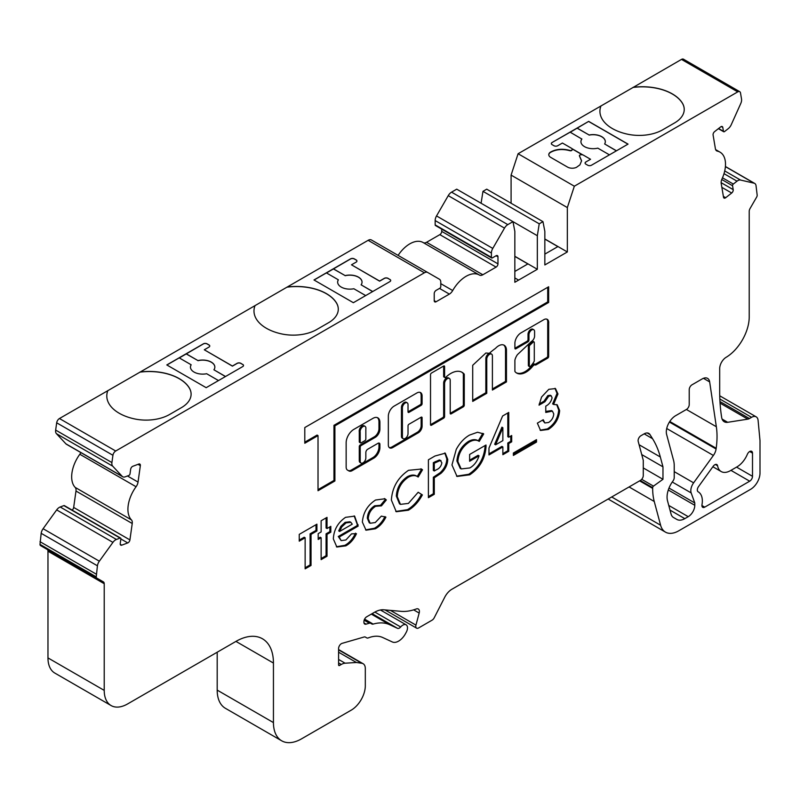 <?xml version="1.0" encoding="UTF-8"?>
<svg xmlns="http://www.w3.org/2000/svg" width="800" height="800" viewBox="0 0 800 800"><rect width="100%" height="100%" fill="white"/><g stroke="black" fill="none" stroke-linecap="round" stroke-linejoin="round"><path stroke-width="1.2" d="M534.02 341.91L533.08 341.36A1.33 0.77 120 0 0 532.42 341.43A1.33 0.77 120 0 0 532.14 341.64L529.02 344.57A1.33 0.77 120 0 0 528.37 345.99L528.37 365.47A1.33 0.77 120 0 0 528.64 366.08L529.58 366.62A1.33 0.77 120 0 0 530.62 366.24A16.06 9.27 120 0 0 534.01 361.64A1.33 0.77 120 0 0 534.29 360.7L534.29 342.51A1.33 0.77 120 0 0 534.02 341.91A1.33 0.77 120 0 0 533.36 341.97A1.33 0.77 120 0 0 533.07 342.18L529.96 345.12A1.33 0.77 120 0 0 529.31 346.53L529.31 366.01A1.33 0.77 120 0 0 529.58 366.62M521 332.87A8.66 5 120 0 0 514.9 343.98L514.9 348.28A1.33 0.77 120 0 0 515.17 348.89A1.33 0.77 120 0 0 515.84 348.82L528.02 341.78A1.33 0.77 120 0 0 528.96 340.16L528.96 334.81A3.98 2.3 -60 0 1 531.77 329.94A3.98 2.3 -60 0 1 533.76 329.74A3.98 2.3 -60 0 1 534.59 331.56L534.59 335.91A4.46 2.58 -60 0 1 531.43 341.47L517.45 354.63A9.59 5.54 120 0 0 514.95 359.94A1.33 0.77 120 0 0 514.9 360.32L514.9 371.19A1.33 0.77 120 0 0 515.06 371.7A18.71 10.8 120 0 0 516.71 373.07A18.71 10.8 120 0 0 532.84 366.08A1.33 0.77 -60 0 1 533.32 365.65L534.99 364.4A1.33 0.77 120 0 0 535.26 365A1.33 0.77 120 0 0 535.92 364.94L547.71 358.13A1.33 0.77 120 0 0 548.65 356.51L548.65 323.44A6.95 4.01 120 0 0 547.27 319.35A6.95 4.01 120 0 0 544.18 319.48L521.12 332.8A8.66 5 120 0 0 521 332.87M515.84 348.82L514.9 348.28L527.09 341.24A1.33 0.77 120 0 0 528.02 339.62L528.02 334.27A3.98 2.3 -60 0 1 530.84 329.4A3.98 2.3 -60 0 1 532.82 329.2L533.76 329.74M498.64 345.8A11.08 6.4 120 0 0 495.5 348.36A67.53 38.99 120 0 0 489.31 353.3L485.87 353.01L472.71 365.28L472.71 401.41L486.77 393.29L486.77 359.17A3.98 2.3 -60 0 1 489.59 354.3A3.98 2.3 -60 0 1 491.57 354.1A3.98 2.3 -60 0 1 492.4 355.92L492.4 390.05L506.46 381.93L506.46 349.86A11.08 6.4 120 0 0 504.18 345.25A11.08 6.4 120 0 0 498.64 345.8M472.71 400.33L485.84 392.75L485.84 358.63A3.98 2.3 -60 0 1 488.65 353.75A3.98 2.3 -60 0 1 490.64 353.56L491.57 354.1M450.8 373.45A22.61 13.05 120 0 0 445.81 377.25A1.33 0.77 -60 0 1 444.86 377.54A1.33 0.77 -60 0 1 444.59 376.94L444.59 366.57A1.33 0.77 120 0 0 444.31 365.96A1.33 0.77 120 0 0 443.65 366.03L431.46 373.06A1.33 0.77 120 0 0 430.52 374.69L430.52 424.69A1.33 0.77 120 0 0 430.8 425.29A1.33 0.77 120 0 0 431.46 425.23L443.65 418.19A1.33 0.77 120 0 0 444.59 416.57L444.59 383.52A3.98 2.3 -60 0 1 447.4 378.65A3.98 2.3 -60 0 1 449.39 378.46A3.98 2.3 -60 0 1 450.21 380.28L450.21 413.32A1.33 0.77 120 0 0 450.48 413.93A1.33 0.77 120 0 0 451.15 413.86L463.34 406.82A1.33 0.77 120 0 0 464.27 405.2L464.27 374.52A1.33 0.77 120 0 0 464.12 374.01A22.61 13.05 120 0 0 462.11 372.34A22.61 13.05 120 0 0 450.8 373.45M431.46 425.23L430.52 424.69L442.71 417.65A1.33 0.77 120 0 0 443.65 416.02L443.65 382.98A3.98 2.3 -60 0 1 446.46 378.11A3.98 2.3 -60 0 1 448.45 377.91L449.39 378.46M403.22 438.68L402.28 438.14A3.98 2.3 -60 0 1 401.46 436.32L401.46 407.34A3.98 2.3 -60 0 1 404.27 402.47A3.98 2.3 -60 0 1 406.26 402.27L407.2 402.81A3.98 2.3 -60 0 1 408.02 404.63L408.02 411.83A1.33 0.77 120 0 0 408.3 412.44A1.33 0.77 120 0 0 408.96 412.37L421.15 405.33A1.33 0.77 120 0 0 422.09 403.71L422.09 395.93A7.3 4.22 120 0 0 420.57 392.59A7.3 4.22 120 0 0 416.92 392.95L394.16 406.09A8.23 4.75 120 0 0 388.34 416.17L388.34 444.98A6.28 3.63 120 0 0 389.64 447.85A6.28 3.63 120 0 0 392.78 447.54L418.3 432.8A5.35 3.09 120 0 0 422.09 426.25L422.09 417.75A1.33 0.77 120 0 0 421.81 417.14A1.33 0.77 120 0 0 421.15 417.2L408.96 424.24A1.33 0.77 120 0 0 408.02 425.86L408.02 433.61A3.98 2.3 -60 0 1 406.29 437.61A3.98 2.3 -60 0 1 403.22 438.68A3.98 2.3 -60 0 1 402.4 436.86L402.4 407.88A3.98 2.3 -60 0 1 405.21 403.01A3.98 2.3 -60 0 1 407.2 402.81M365.06 426.35L364.12 425.8A4.08 2.35 120 0 0 362.09 426.01A4.08 2.35 120 0 0 359.27 431.7L359.27 441.74A1.33 0.77 120 0 0 359.55 442.34L360.48 442.88A1.33 0.77 120 0 0 361.15 442.82L364.9 440.65A1.33 0.77 120 0 0 365.84 439.03L365.84 428.99A4.08 2.35 120 0 0 365.06 426.35A4.08 2.35 120 0 0 363.02 426.55A4.08 2.35 120 0 0 360.21 432.24L360.21 442.28A1.33 0.77 120 0 0 360.48 442.88M724.36 131.67A1.33 0.77 120 0 0 724.53 131.56L728.22 128.68A6.63 3.83 120 0 0 731.25 124.7L740.75 103.54A6.63 3.83 120 0 0 741.53 99.05L740.51 92.96A3.98 2.3 120 0 0 739.73 91.68A3.98 2.3 120 0 0 737.74 91.88L574.34 186.21L567.34 207.57L567.34 251.96L544.84 264.95L544.84 231.39L542.97 221.65L539.22 223.81L537.34 235.72L537.34 269.28L514.84 282.27L514.84 231.39L512.97 221.65L507.81 224.62A6.63 3.83 120 0 0 504.5 228.12L492.78 248.42A6.63 3.83 120 0 0 491.41 253.04L491.41 257.37A1.33 0.77 120 0 0 491.68 257.98A1.33 0.77 120 0 0 492.34 257.91L496.09 255.75A2.65 1.53 -60 0 1 497.42 255.61A2.65 1.53 -60 0 1 497.97 256.83L497.97 263.86A2.65 1.53 -60 0 1 496.09 267.11L482.83 274.77A6.63 3.83 -60 0 1 479.52 275.1A6.63 3.83 -60 0 1 479.48 275.08A26.52 15.31 120 0 0 479.35 275A26.52 15.31 120 0 0 452.7 290.54A6.63 3.83 -60 0 1 449.36 294.1L436.09 301.75A2.65 1.53 -60 0 1 434.77 301.88A2.65 1.53 -60 0 1 434.22 300.67L434.22 293.63A2.65 1.53 -60 0 1 436.09 290.39L439.84 288.22A1.33 0.77 120 0 0 440.78 286.6L440.78 282.26A6.63 3.83 120 0 0 439.41 279.23L427.69 272.47A6.63 3.83 120 0 0 424.38 272.79L115.7 451.01A3.98 2.3 120 0 0 112.93 455.29L111.91 462.56A6.63 3.83 120 0 0 112.69 466.15L122.19 476.34A6.63 3.83 120 0 0 122.72 476.76A6.63 3.83 120 0 0 125.22 476.82L128.91 475.44A1.33 0.77 120 0 0 129.07 475.36A1.33 0.77 120 0 0 130 473.93L130.65 469.29A2.65 1.53 -60 0 1 132.82 466.28L138.82 464.04A2.65 1.53 -60 0 1 139.82 464.06A2.65 1.53 -60 0 1 140.34 465.67L138.04 482.08A6.63 3.83 -60 0 1 136.07 486.74A26.52 15.31 120 0 0 131.42 519.88A6.63 3.83 -60 0 1 132.23 523.5L129.92 539.91A2.65 1.53 -60 0 1 128.08 542.77A2.65 1.53 -60 0 1 127.75 542.92L121.75 545.17A2.65 1.53 -60 0 1 120.75 545.14A2.65 1.53 -60 0 1 120.23 543.54L120.88 538.9A1.33 0.77 120 0 0 120.62 538.09A1.33 0.77 120 0 0 120.12 538.08L116.43 539.46A6.63 3.83 120 0 0 112.92 542.38L99.35 561.19A6.63 3.83 120 0 0 97.42 565.8L96.25 576.87A2.65 1.53 120 0 0 96.8 578.08L103.39 581.89A3.98 2.3 -60 0 1 104.22 583.71L104.22 690.38A33.15 19.14 120 0 0 111.08 705.55A33.15 19.14 120 0 0 127.66 703.91L235.94 641.4A53.03 30.62 -60 0 1 262.45 638.77A53.03 30.62 -60 0 1 273.44 663.05L273.44 722.59A39.77 22.96 120 0 0 281.68 740.8A39.77 22.96 120 0 0 301.56 738.83L351.25 710.14A19.89 11.48 120 0 0 365.31 685.78L365.31 668.57A10.61 6.12 120 0 0 363.12 663.72A10.61 6.12 120 0 0 361.79 663.27L356.41 662.49L345.1 663.2A13.26 7.65 120 0 0 341.29 664.47L339.53 665.48A1.33 0.77 -60 0 1 338.87 665.55A1.33 0.77 -60 0 1 338.59 664.94L338.59 648.53A3.98 2.3 -60 0 1 342.09 643.36L364.09 637A3.98 2.3 -60 0 1 365.4 637.1L366.76 637.89A3.98 2.3 120 0 0 368.31 637.9A39.77 22.96 -60 0 1 382.73 637.52L392.33 641.96A13.26 7.65 120 0 0 398.6 641.12A13.26 7.65 120 0 0 405.57 633.52L406.3 632.17A6.63 3.83 120 0 0 406.13 624.82A6.63 3.83 120 0 0 400.67 626.98A3.98 2.3 -60 0 1 399.39 628.08A3.98 2.3 -60 0 1 397.51 628.33L389.63 624.69A54.36 31.38 120 0 0 373.18 624.09A3.98 2.3 -60 0 1 371.87 623.99L370.67 623.3A3.98 2.3 120 0 0 369.36 623.2L366.04 624.16A3.98 2.3 -60 0 1 364.73 624.06A3.98 2.3 -60 0 1 363.91 622.24L363.91 621.64A3.98 2.3 -60 0 1 366.72 616.77L374.44 612.31A26.52 15.31 -60 0 1 383.82 609.8L401.07 611.34A66.29 38.27 120 0 0 416.3 608.96A5.3 3.06 -60 0 1 418.3 609.01A5.3 3.06 -60 0 1 419.17 613.05L415.95 625.12A3.98 2.3 120 0 0 416.6 628.15A3.98 2.3 120 0 0 418.59 627.96L432.06 620.18A3.98 2.3 120 0 0 434.22 617.78L444.72 597.25A13.26 7.65 -60 0 1 451.91 589.24L640.47 480.37A3.98 2.3 120 0 0 643.28 475.5L643.28 460.35L638.2 441.39A3.98 2.3 -60 0 1 640.92 435.73L644.15 433.86A9.28 5.36 -60 0 1 648.79 433.4A9.28 5.36 -60 0 1 649.95 434.54L652.55 438.69A132.58 76.55 -60 0 1 660.33 457L662.97 466.84L662.97 479.3L653.48 486.12A1.33 0.77 120 0 0 652.66 487.67L652.66 488.4A66.29 38.27 120 0 0 654.25 501.49L660.61 525.23A26.52 15.31 120 0 0 665.47 532.13A26.52 15.31 120 0 0 678.72 530.82L750.63 489.31A13.26 7.65 120 0 0 760 473.07L760 440.59L758.09 420.35A9.28 5.36 120 0 0 756.2 416.86A9.28 5.36 120 0 0 751.56 417.32L749.42 418.55A6.63 3.83 -60 0 1 747.82 419.15L727.69 422.3A13.26 7.65 -60 0 1 724.27 421.76A13.26 7.65 -60 0 1 721.64 417.31L721.42 415.85A198.87 114.82 -60 0 1 719.69 391.45L719.69 368.6A9.28 5.36 -60 0 1 726.15 357.29A33.15 19.14 120 0 0 749.22 316.91L749.22 211.32A3.98 2.3 -60 0 1 750.04 208.55L756.64 197.12A2.65 1.53 120 0 0 757.19 195.28L756.02 185.56A6.63 3.83 120 0 0 754.71 183.43A6.63 3.83 120 0 0 754.09 183.18L740.51 180.04A6.63 3.83 120 0 0 737.01 181.17L733.32 184.06A1.33 0.77 120 0 0 732.56 185.75L733.21 189.64A2.65 1.53 -60 0 1 731.69 193.02L725.69 197.71A2.65 1.53 -60 0 1 725.36 197.93A2.65 1.53 -60 0 1 724.03 198.06A2.65 1.53 -60 0 1 723.51 197.21L721.21 183.46A6.63 3.83 -60 0 1 722.01 178.9A26.52 15.31 120 0 0 720.02 152.15A26.52 15.31 120 0 0 717.36 151.14A6.63 3.83 -60 0 1 716.7 150.88A6.63 3.83 -60 0 1 715.4 148.75L713.09 134.99A2.65 1.53 -60 0 1 714.62 131.61L720.62 126.92A2.65 1.53 -60 0 1 722.27 126.57A2.65 1.53 -60 0 1 722.79 127.42L723.44 131.31A1.33 0.77 120 0 0 723.7 131.74A1.33 0.77 120 0 0 724.36 131.67M479.26 441.4C476.58 439.62 473.3 439.81 469.39 441.97C462.4 446.61 458.55 453.13 457.85 461.55L461.18 468.93L469.84 467.94C474.17 465.45 477.24 461.41 479.05 455.82L469.63 461.26L469.63 454.46L485.99 445.02L486.03 446.61C485.12 458.73 479.69 468.13 469.72 474.81L457.03 476.45L451.96 464.96L456.26 449.37C459.83 442.84 464.26 438.07 469.56 435.07L477.56 432.24L483.71 433.9L479.26 441.4L478.21 440.79L479.07 441.29M483.09 433.52L483.71 433.9L482.78 433.36L478.32 440.85C475.65 439.08 472.36 439.27 468.45 441.43L469.39 441.97M434.29 494.29L428.4 497.69L428.4 459.8L434.97 456.01L445.28 453.18L447.75 459.39C447.58 464.69 445.32 469.34 440.98 473.34L434.29 477.78L434.29 494.29L433.35 493.75L428.4 496.61M318.19 533.64L321.13 531.94L321.13 520.77L327.02 517.37L327.02 528.54L330.81 526.35L330.81 532.18L327.02 534.37L327.02 556.23L321.13 559.63L321.13 537.77L318.19 539.47L318.19 533.64M305.14 537.77L299.25 541.17L299.25 534.37L316.92 524.17L316.92 530.97L311.03 534.37L311.03 565.45L305.14 568.85L305.14 537.77L304.21 537.23L299.25 540.08M552.08 397.8L551.23 395.8L548.77 396.14L544.93 401.76L539.04 405.16L541.56 397.03L548.81 389.32L555.48 388.57L557.97 393.96L553.58 404.44L557.2 404.81L559.65 410.62C558.9 418.82 555.11 425.09 548.27 429.46L540.56 430.46L537.36 423.13L543.25 419.73L544.85 422.97L548.6 422.47C551.69 420.5 553.41 417.66 553.76 413.95L552.44 411.14L545.77 412.44L545.77 406.13C549.08 404.43 551.18 401.65 552.08 397.8M698.52 486.62L713.21 466.26A3.98 2.3 -60 0 1 716.81 464.54A3.98 2.3 -60 0 1 717.58 465.78A18.56 10.72 120 0 0 721.19 471.55A18.56 10.72 120 0 0 730.47 470.63L737.03 466.84A17.24 9.95 120 0 0 747.31 454.39A3.98 2.3 -60 0 1 751.68 451.31A3.98 2.3 -60 0 1 752.5 453.14L752.5 476.31A3.98 2.3 -60 0 1 749.69 481.19L704.73 507.14A3.98 2.3 -60 0 1 702.75 507.34A3.98 2.3 -60 0 1 701.99 504.75A19.89 11.48 120 0 0 698.22 491.84A19.89 11.48 120 0 0 698.15 491.8A3.98 2.3 -60 0 1 698.14 491.79A3.98 2.3 -60 0 1 698.52 486.62M686.41 409.47A3.98 2.3 120 0 0 689.22 404.6L689.22 389.66A3.98 2.3 -60 0 1 692.03 384.79L702.26 378.88A10.61 6.12 -60 0 1 707.56 378.36A10.61 6.12 -60 0 1 709.66 381.91L716.34 426.73A79.55 45.93 -60 0 1 716.18 448.27L716.08 449A9.28 5.36 -60 0 1 713.38 455.45L693.62 482.84A9.28 5.36 120 0 0 691.17 492.92L694.79 502.95L694.79 505.3A9.28 5.36 -60 0 1 688.23 516.67L684.81 518.64A15.91 9.19 -60 0 1 676.86 519.43L673.49 517.49A13.26 7.65 -60 0 1 671.06 514.03L667.51 500.77A18.56 10.72 -60 0 1 672.66 481.45L673.02 480.95A3.98 2.3 120 0 0 674.22 477.6L674.22 465.67A26.52 15.31 120 0 0 673.58 460.43L666.63 434.51A13.26 7.65 -60 0 1 675.69 415.65L686.41 409.47L716.34 426.73M365.84 457.96A3.98 2.3 -60 0 1 364.1 461.96A3.98 2.3 -60 0 1 361.03 463.03A3.98 2.3 -60 0 1 360.21 461.21L360.21 447.14A1.33 0.77 -60 0 1 361.15 445.51L375.21 437.39A6.63 3.83 120 0 0 379.9 429.27L379.9 422.36A9.83 5.67 120 0 0 377.86 417.86A9.83 5.67 120 0 0 372.95 418.35L353.9 429.35A10.96 6.33 120 0 0 346.15 442.77L346.15 467.09A6.63 3.83 120 0 0 347.52 470.12L348.93 470.94A6.63 3.83 120 0 0 352.25 470.61L373.8 458.16A8.62 4.98 120 0 0 379.9 447.6L379.9 444.37A2.65 1.53 120 0 0 379.35 443.16A2.65 1.53 120 0 0 378.02 443.29L367.71 449.24A2.65 1.53 120 0 0 365.84 452.49L365.84 457.96M304.79 427.56L304.79 443.25L318.02 435.61L318.02 490.73L334.9 480.98L334.9 425.86L548.65 302.46L548.65 286.77L304.79 427.56M345.57 517.34L354.63 516.13L358.13 526.12L339.22 537.04L341.14 540.61L345.9 539.98L351.54 533.85L356.47 533.71C353.84 539.35 350.3 543.39 345.84 545.85L336.85 547.03L333.33 538.89C333.86 529.71 337.94 522.53 345.57 517.34M381.46 505.85L375.59 506.32C371.07 509.2 368.62 513.33 368.25 518.72L370.16 523.26L375.27 522.54L381.34 516.12L385.91 517.11C383.21 522.49 379.7 526.39 375.39 528.78L366.04 530.19L362.36 522.08C363.2 512.52 367.6 505.17 375.57 500.02L384.9 498.78L386.33 499.94L381.46 505.85L380.45 505.27L381.34 505.78M418.19 477.04C415.55 475.07 412.25 475.14 408.28 477.25C401.46 481.95 397.79 488.41 397.27 496.65L400.44 504.36L408.39 503.42L418.19 492.25L422.38 494.91C418.61 501.85 413.96 506.95 408.42 510.2L396.26 511.74L391.38 500.06C392.23 487.41 397.94 477.5 408.51 470.32L421.42 469.04L422.51 469.78L418.19 477.04L416.62 476.11M488.98 454.95L488.98 448.06L502.61 415.99L508.75 412.44L508.75 437.22L511.69 435.52L511.69 441.83L508.75 443.53L508.75 451.3L502.86 454.7L502.86 446.93L488.98 454.95M536.51 442.08L513.38 455.43L513.38 453L536.51 439.65L536.51 442.08L535.58 441.53L513.38 454.35M191.11 394.19A33.15 19.14 0 0 0 189.18 387.81A42.43 24.49 0 0 0 140.01 372.13L59.45 418.53A3.98 2.3 120 0 0 56.68 422.81L55.66 430.08A6.63 3.83 120 0 0 56.44 433.68L65.94 443.86A6.63 3.83 120 0 0 66.47 444.28L122.72 476.76M140.01 372.13L254.99 305.64A42.43 24.49 0 0 0 253.98 310.95A42.43 24.49 0 0 0 282.16 334.03A33.15 19.14 0 0 0 316.73 329.53L328.59 322.69A33.15 19.14 0 0 0 338.29 309.15A33.15 19.14 0 0 0 336.37 302.73A42.43 24.49 0 0 0 287.2 287.04L254.99 305.64M371.44 239.99L427.69 272.47L371.44 239.99A6.63 3.83 120 0 0 368.13 240.32L287.2 287.04M479.22 274.92L423.23 242.6A26.52 15.31 120 0 0 423.1 242.52A26.52 15.31 120 0 0 398.1 255.38M441.72 229.13L441.72 231.39A2.65 1.53 -60 0 1 439.84 234.64L426.58 242.29A6.63 3.83 -60 0 1 423.34 242.66M537.34 235.72L456.72 189.17L451.56 192.15A6.63 3.83 120 0 0 448.25 195.65L436.53 215.94A6.63 3.83 120 0 0 435.16 220.56L435.16 224.89A1.33 0.77 120 0 0 435.43 225.5L491.68 257.98M542.97 221.65L486.72 189.17L482.97 191.34L481.09 203.24M684.23 109.48A33.15 19.14 0 0 0 682.31 103.11A42.43 24.49 0 0 0 633.13 87.43L518.09 153.74L511.09 175.1L511.09 203.24M633.13 87.43L681.49 59.4A3.98 2.3 120 0 1 683.48 59.2L739.73 91.68M608.23 498.99A26.52 15.31 120 0 0 609.22 499.65L665.47 532.13M217.19 652.22L217.19 690.11A39.77 22.96 120 0 0 225.43 708.32L281.68 740.8M47.14 549.41L103.39 581.89L47.14 549.41A3.98 2.3 -60 0 1 47.97 551.23L47.97 657.91A33.15 19.14 120 0 0 54.83 673.08L111.08 705.55M120.62 538.09L64.37 505.62A1.33 0.77 120 0 0 63.87 505.61L60.18 506.99A6.63 3.83 120 0 0 56.67 509.91L43.1 528.72A6.63 3.83 120 0 0 41.17 533.32L40 544.39A2.65 1.53 120 0 0 40.55 545.6L96.8 578.08M80.84 452.58A6.63 3.83 -60 0 1 79.82 454.26A26.52 15.31 120 0 0 75.17 487.4A6.63 3.83 -60 0 1 75.98 491.03L73.67 507.44A2.65 1.53 -60 0 1 72.12 510.1M537.34 269.28L527.97 263.87L514.84 271.44M567.34 251.96L557.97 246.54L544.84 254.12M600.93 105.91A42.43 24.49 0 0 0 599.92 111.23A42.43 24.49 0 0 0 628.1 134.3A33.15 19.14 0 0 0 662.66 129.81L674.52 122.96A33.15 19.14 0 0 0 684.23 109.43A33.15 19.14 0 0 0 682.31 103A42.43 24.49 0 0 0 633.13 87.32M574.34 186.21L518.09 153.74M590.55 159.27L583.43 155.16A2.65 1.53 180 0 0 579.93 155.03A1.33 0.77 180 0 0 579.42 155.64A1.33 0.77 180 0 0 579.56 155.98L581.58 160.8L579.93 164.85L576.47 167.34A6.63 3.83 0 0 1 567.56 167.1L550.72 157.38A6.63 3.83 0 0 1 548.78 154.68A6.63 3.83 0 0 1 550.3 152.24C555.91 149.03 562.47 148.43 569.99 150.46A1.33 0.77 180 0 0 571.63 150.24A2.65 1.53 180 0 0 572.19 149.3A2.65 1.53 180 0 0 571.41 148.22L562.42 143.03L557.73 145.73A2.65 1.53 180 0 1 553.98 145.73L552.11 144.65A2.65 1.53 180 0 1 551.33 143.57A2.65 1.53 180 0 1 552.11 142.49L588.67 121.38L628.05 144.11L591.48 165.22A2.65 1.53 180 0 1 587.73 165.22L585.86 164.14A2.65 1.53 180 0 1 585.08 163.05A2.65 1.53 180 0 1 585.86 161.97L590.55 159.27L585.86 161.97M107.8 390.61A42.43 24.49 0 0 0 106.79 395.93A42.43 24.49 0 0 0 134.97 419A33.15 19.14 0 0 0 169.54 414.51L181.4 407.66A33.15 19.14 0 0 0 191.11 394.13A33.15 19.14 0 0 0 189.18 387.71A42.43 24.49 0 0 0 140.01 372.02M389.92 279.43A2.65 1.53 180 0 1 390.7 280.51A2.65 1.53 180 0 1 389.92 281.59L353.36 302.7L313.98 279.97L350.55 258.86A2.65 1.53 180 0 1 354.3 258.86L356.17 259.94A2.65 1.53 180 0 1 356.95 261.02A2.65 1.53 180 0 1 356.17 262.11L351.48 264.81L379.61 281.05L384.3 278.34A2.65 1.53 180 0 1 388.05 278.34L389.92 279.53A2.65 1.53 180 0 1 390.7 280.56M242.73 364.4A2.65 1.53 180 0 1 243.51 365.49A2.65 1.53 180 0 1 242.73 366.57L206.17 387.68L166.8 364.94L203.36 343.84A2.65 1.53 180 0 1 207.11 343.84L208.98 344.92A2.65 1.53 180 0 1 209.76 346A2.65 1.53 180 0 1 208.98 347.08L204.3 349.79L232.42 366.03L237.11 363.32A2.65 1.53 180 0 1 240.86 363.32L242.73 364.51A2.65 1.53 180 0 1 243.51 365.54M96.25 574.15L40 541.68M356.41 662.49L338.59 652.21M366.76 637.89L365.39 637.09L366.76 637.89M370.67 623.3L364.34 619.65L370.67 623.3M662.97 466.84L641.74 454.58M662.97 479.3L643.28 467.93M567.34 207.57L511.09 175.1M539.22 223.81L482.97 191.34M600.93 106.02A42.43 24.49 0 0 0 599.92 111.28M338.29 309.21A33.15 19.14 0 0 0 336.37 302.84A42.43 24.49 0 0 0 287.2 287.15M254.99 305.74A42.43 24.49 0 0 0 253.98 311.01M107.8 390.72A42.43 24.49 0 0 0 106.79 395.99M580.93 141.7A12.2 7.04 180 0 1 581.87 139.05L570.16 132.18L552.11 142.49M570.25 132.23L588.67 121.38M577.19 128.12L589.11 135A12.2 7.04 180 0 1 605.32 141.65A12.2 7.04 180 0 1 604.64 143.97L616.47 150.79M577.19 128.22L589.11 135M616.37 150.85L604.64 143.97M589.11 135.11A12.2 7.04 180 0 1 605.32 141.7M609.44 154.85L597.82 148.15A12.2 7.04 180 0 1 580.93 141.65A12.2 7.04 180 0 1 581.87 138.94M372.63 291.58L361.1 284.82L372.72 291.52M365.69 295.58L353.86 288.75A12.2 7.04 180 0 1 337.65 282.1A12.2 7.04 180 0 1 338.33 279.79L326.41 272.9L314.08 280.02M337.65 282.16A12.2 7.04 180 0 1 338.33 279.89L338.33 279.79M326.5 272.96L350.55 258.97A2.65 1.53 180 0 1 354.3 258.97L356.17 260.05A2.65 1.53 180 0 1 356.95 261.08M333.44 268.84L345.15 275.61A12.2 7.04 180 0 1 362.04 282.1A12.2 7.04 180 0 1 361.1 284.82M333.44 268.95L345.15 275.61M345.15 275.71A12.2 7.04 180 0 1 362.04 282.16M225.44 376.55L213.91 369.79L225.53 376.5M218.5 380.56L206.67 373.73A12.2 7.04 180 0 1 190.46 367.08A12.2 7.04 180 0 1 191.14 364.76L179.22 357.88L166.89 365M190.46 367.14A12.2 7.04 180 0 1 191.14 364.87L191.14 364.76M179.31 357.94L203.36 343.94A2.65 1.53 180 0 1 207.11 343.94L208.98 345.03A2.65 1.53 180 0 1 209.76 346.05M186.25 353.82L197.96 360.58A12.2 7.04 180 0 1 214.85 367.08A12.2 7.04 180 0 1 213.91 369.79M186.25 353.93L197.96 360.58M197.96 360.69A12.2 7.04 180 0 1 214.85 367.14M551.33 143.62A2.65 1.53 180 0 1 552.11 142.59M582.76 154.88L571.9 148.61M585.08 163.11A2.65 1.53 180 0 1 585.86 162.08M588.67 121.49L627.95 144.16M351.48 264.81L379.61 281.16L384.3 278.45A2.65 1.53 180 0 1 388.05 278.45L389.92 279.53M204.3 349.79L232.42 366.14L237.11 363.43A2.65 1.53 180 0 1 240.86 363.43L242.73 364.51M582.29 154.77L572.08 148.88M572.18 149.43A2.65 1.53 180 0 1 572.19 149.57A2.65 1.53 180 0 1 571.63 150.51A1.33 0.77 180 0 1 569.99 150.73C562.47 148.7 555.91 149.3 550.3 152.51A6.63 3.83 0 0 0 548.79 154.81M581.58 160.94L579.56 156.25A1.33 0.77 180 0 1 579.42 155.91A1.33 0.77 180 0 1 579.44 155.77M544.84 239.08L557.87 246.6M514.84 256.4L527.87 263.92M694.79 502.95L669 488.06M551.23 395.8L550.29 395.26L547.83 395.6L548.77 396.14M547.83 395.6L543.99 401.22L544.93 401.76M543.99 401.22L539.19 403.99M554.98 388.32L557.03 393.42L557.97 393.96M557.03 393.42L552.64 403.9L553.58 404.44M556.71 404.57L558.71 410.08L559.65 410.62M558.71 410.08C557.96 418.27 554.17 424.55 547.34 428.92L548.27 429.46M547.34 428.92L540.11 430.17M542.5 420.16L544.85 422.97M552.44 411.14L551.5 410.6L545.77 411.4M361.03 463.03L360.1 462.49A3.98 2.3 -60 0 1 359.27 460.67L359.27 446.59A1.33 0.77 -60 0 1 360.21 444.97L374.27 436.85A6.63 3.83 120 0 0 378.96 428.73L378.96 421.82A9.83 5.67 120 0 0 377.37 417.63M348 470.4A6.63 3.83 120 0 0 351.31 470.07L372.86 457.62A8.62 4.98 120 0 0 378.96 447.06L378.96 443.83A2.65 1.53 120 0 0 378.79 443.03M359.27 431.7L360.21 432.24M389.2 447.52A6.28 3.63 120 0 0 391.84 447L417.36 432.26A5.35 3.09 120 0 0 421.15 425.71L421.15 417.2L422.09 417.75M408.96 412.37L408.02 411.83L420.21 404.79A1.33 0.77 120 0 0 421.15 403.17L421.15 395.39A7.3 4.22 120 0 0 420.07 392.37M318.02 489.64L333.96 480.44L333.96 425.32L547.71 301.92L547.71 287.31M547.71 301.92L548.65 302.46M333.96 425.32L334.9 425.86M333.96 480.44L334.9 480.98M304.79 442.16L317.09 435.07L318.02 435.61M315.99 524.71L315.99 530.43L316.92 530.97M315.99 530.43L310.1 533.83L311.03 534.37M310.1 533.83L310.1 564.91L311.03 565.45M310.1 564.91L305.14 567.77M444.86 377.54L443.92 377A1.33 0.77 -60 0 1 443.65 376.39L443.65 366.03L444.59 366.57M451.15 413.86L450.21 413.32L462.4 406.28A1.33 0.77 120 0 0 463.34 404.66L463.34 373.98A1.33 0.77 120 0 0 463.18 373.47A22.61 13.05 120 0 0 461.63 372.08M485.84 392.75L486.77 393.29M492.4 388.96L505.52 381.39L505.52 349.32L506.46 349.86M505.52 349.32A11.08 6.4 120 0 0 503.69 345.01M505.52 381.39L506.46 381.93M516.25 372.78A18.71 10.8 120 0 0 531.9 365.54A1.33 0.77 -60 0 1 532.38 365.11L534.05 363.85L534.99 364.4L546.77 357.59A1.33 0.77 120 0 0 547.71 355.97L547.71 322.9L548.65 323.44M547.71 322.9A6.95 4.01 120 0 0 546.77 319.13M534.05 364.14L534.99 364.68M326.08 517.91L326.08 528L327.02 528.54M329.87 526.89L329.87 531.64L330.81 532.18M329.87 531.64L326.08 533.83L327.02 534.37M326.08 533.83L326.08 555.68L327.02 556.23M326.08 555.68L321.13 558.54M318.19 538.38L320.19 537.23L321.13 537.77M354.15 515.89L357.21 524.29L358.15 524.83M357.21 524.29L357.19 525.58L358.13 526.12M357.19 525.58L338.28 536.5L339.22 537.04M338.28 536.5L341.14 540.61M355.53 533.17C352.9 538.81 349.36 542.85 344.9 545.31L345.84 545.85M344.9 545.31L336.39 546.74M350.86 522.31L349.92 521.77L345.11 522.35L340.84 526.34L338.7 530.91L339.64 531.45L352.26 524.17L350.86 522.31L346.05 522.89L341.78 526.88L339.64 531.45M340.84 526.34L341.78 526.88M345.11 522.35L346.05 522.89M384.41 498.54L386.33 499.94M385.4 499.4L380.52 505.31L374.66 505.78L375.59 506.32M374.66 505.78C370.13 508.66 367.68 512.79 367.31 518.18L368.25 518.72M367.31 518.18L369.22 522.72L370.16 523.26M384.98 516.57C382.27 521.95 378.76 525.85 374.45 528.24L375.39 528.78M374.45 528.24L365.58 529.89M420.95 468.79L422.51 469.78M421.57 469.24L417.26 476.48C414.62 474.53 411.31 474.6 407.34 476.71L408.28 477.25M407.34 476.71C400.52 481.41 396.85 487.87 396.33 496.1L397.27 496.65M396.33 496.1L399.5 503.82L400.44 504.36M418.17 492.29L422.38 494.91M421.44 494.37C417.67 501.31 413.02 506.41 407.48 509.66L408.42 510.2M407.48 509.66L395.8 511.45M444.79 452.94L446.81 458.85L447.75 459.39M446.81 458.85C446.64 464.15 444.38 468.79 440.04 472.8L440.98 473.34M440.04 472.8L433.35 477.24L434.29 477.78M433.35 477.24L433.35 493.75M439.38 459.93L441.02 460.67L439.38 459.93L433.35 462.66L433.35 470.44L434.29 470.98L436.37 469.77C439.39 468.57 441.22 466.24 441.86 462.79L440.32 460.48L434.29 463.2L434.29 470.98M433.35 462.66L434.29 463.2M435.21 461.59L436.14 462.13M468.45 441.43C461.46 446.06 457.61 452.59 456.91 461.01L457.85 461.55M456.91 461.01L460.24 468.38L461.18 468.93M469.63 460.18L478.11 455.28L479.05 455.82M485.08 445.54L486.03 446.61M485.1 446.06C484.19 458.19 478.75 467.59 468.78 474.27L469.72 474.81M468.78 474.27L456.58 476.16M507.81 412.99L507.81 436.68L508.75 437.22M510.76 436.06L510.76 441.29L511.69 441.83M510.76 441.29L507.81 442.99L508.75 443.53M507.81 442.99L507.81 450.76L508.75 451.3M507.81 450.76L502.86 453.62M488.98 453.86L501.92 446.39L502.86 446.93M502.86 427.72L501.92 427.18L494.66 444.27L495.6 444.81L502.86 440.62L502.86 427.72L495.6 444.81M535.58 440.19L535.58 441.53M397.51 628.33L372.1 613.66M127.75 542.92L120.87 538.95M518.59 280.1L514.84 277.94M737.74 91.88L681.49 59.4M115.7 451.01L59.45 418.53M424.38 272.79L368.13 240.32M112.93 455.29L56.68 422.81M111.91 462.56L55.66 430.08M112.69 466.15L56.44 433.68M122.19 476.34L65.94 443.86M140.34 465.67L138.03 464.33M138.04 482.08L127.47 475.98M136.07 486.74L79.82 454.26M131.42 519.88L75.17 487.4M132.23 523.5L75.98 491.03M129.92 539.91L73.67 507.44M121.75 545.17L120.23 544.29M120.12 538.08L63.87 505.61M116.43 539.46L60.18 506.99M112.92 542.38L56.67 509.91M99.35 561.19L43.1 528.72M97.42 565.8L41.17 533.32M96.25 576.87L40 544.39M104.22 583.71L47.97 551.23M104.22 690.38L47.97 657.91M273.44 663.05L235.94 641.4M273.44 722.59L217.19 690.11M361.79 663.27L338.59 649.87M345.1 663.2L338.59 659.45M341.29 664.47L338.59 662.91M339.53 665.48L338.59 664.94M400.67 626.98L374.86 612.08M389.63 624.69L371.32 614.12M373.18 624.09L364.59 619.13M369.36 623.2L364.15 620.19M366.04 624.16L363.99 622.98M419.17 613.05L413.64 609.86M415.95 625.12L390.43 610.39M649.95 434.54L647.23 432.97M652.55 438.69L644.17 433.85M660.33 457L639.1 444.74M653.48 486.12L641.71 479.33M652.66 487.67L640.24 480.5M652.66 488.4L639.61 480.87M654.25 501.49L629.07 486.95M660.61 525.23L611.7 496.98M751.56 417.32L719.84 399M749.42 418.55L719.97 401.54M747.82 419.15L720.07 403.13M727.69 422.3L722.09 419.07M754.09 183.18L725.41 166.63M740.51 180.04L724.73 170.93M737.01 181.17L724.01 173.66M733.32 184.06L722.5 177.81M732.56 185.75L721.76 179.51M733.21 189.64L721.14 182.67M731.69 193.02L721.86 187.35M725.69 197.71L723.37 196.38M717.36 151.14L716.15 150.43M722.79 127.42L721.27 126.55M723.44 131.31L718.58 128.51M544.84 238.97L557.97 246.54M514.84 256.29L527.97 263.87M507.81 224.62L451.56 192.15M504.5 228.12L448.25 195.65M492.78 248.42L436.53 215.94M491.41 253.04L435.16 220.56M491.41 257.37L435.16 224.89M497.97 256.83L496.09 255.75M497.97 263.86L441.72 231.39M496.09 267.11L439.84 234.64M482.83 274.77L426.58 242.29M452.7 290.54L440.78 283.66M449.36 294.1L439.51 288.41M436.09 301.75L434.22 300.67M684.81 518.64L670.01 510.1M688.23 516.67L668.76 505.43M694.79 505.3L668.29 490M691.17 492.92L672.27 482.01M693.62 482.84L674.22 471.64M713.38 455.45L666.72 428.51M716.08 449L669.41 422.06M716.18 448.27L669.78 421.48M709.66 381.91L703.43 378.31M717.58 465.78L715.35 464.49M704.73 507.14L701.92 505.52M749.69 481.19L730.94 470.36M752.5 476.31L736.56 467.11M752.5 453.14L749.69 451.51M359.27 460.67L360.21 461.21M378.96 443.83L379.9 444.37M378.96 447.06L379.9 447.6M372.86 457.62L373.8 458.16M351.31 470.07L352.25 470.61M378.96 421.82L379.9 422.36M378.96 428.73L379.9 429.27M374.27 436.85L375.21 437.39M360.21 444.97L361.15 445.51M359.27 446.59L360.21 447.14M359.27 441.74L360.21 442.28M401.46 407.34L402.4 407.88M401.46 436.32L402.4 436.86M421.15 425.71L422.09 426.25M417.36 432.26L418.3 432.8M391.84 447L392.78 447.54M421.15 395.39L422.09 395.93M421.15 403.17L422.09 403.71M420.21 404.79L421.15 405.33M443.65 382.98L444.59 383.52M443.65 416.02L444.59 416.57M442.71 417.65L443.65 418.19M443.65 376.39L444.59 376.94M463.18 373.47L464.12 374.01M463.34 373.98L464.27 374.52M463.34 404.66L464.27 405.2M462.4 406.28L463.34 406.82M485.84 358.63L486.77 359.17M547.71 355.97L548.65 356.51M546.77 357.59L547.71 358.13M534.99 364.4L535.92 364.94M532.38 365.11L533.32 365.65M531.9 365.54L532.84 366.08M528.02 334.27L528.96 334.81M528.02 339.62L528.96 340.16M527.09 341.24L528.02 341.78M529.02 344.57L529.96 345.12M528.37 345.99L529.31 346.53M532.14 341.64L533.07 342.18M528.37 365.47L529.31 366.01M363.12 663.72L338.59 649.56M406.13 624.82L380.44 609.99M416.6 628.15L384.99 609.9M756.2 416.86L719.74 395.8M754.71 183.43L725.42 166.51M720.02 152.15L715.64 149.62M723.7 131.74L718.38 128.67M479.35 275L423.1 242.52M721.19 471.55L712.86 466.74"/></g></svg>

